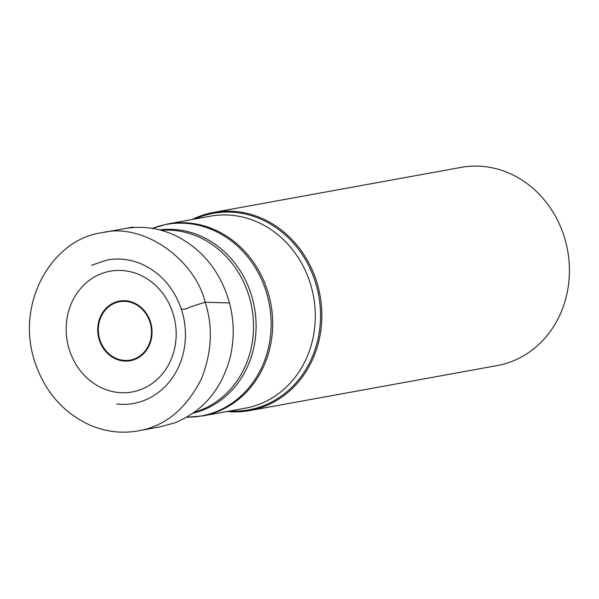 <?xml version="1.0" encoding="UTF-8"?>
<svg xmlns="http://www.w3.org/2000/svg" width="599" height="599" viewBox="0 0 599 599"><rect width="100%" height="100%" fill="white"/><g stroke="black" fill="none" stroke-linecap="round" stroke-linejoin="round"><path stroke-width="0.9" d="M192.212 219.496A100.714 89.902 79.7 0 1 213.581 212.405A100.714 89.902 79.7 0 1 320.053 295.412A100.714 89.902 79.7 0 1 249.626 410.592A100.714 89.902 79.7 0 1 227.126 411.491M173.156 313.883A61.375 54.786 79.7 0 1 110.793 391.147A61.375 54.786 79.7 0 1 79.592 289.721A61.375 54.786 79.7 0 1 173.156 313.883M213.581 212.405L461.148 167.383A100.714 89.902 79.7 0 1 564.453 237.421A100.714 89.902 79.7 0 1 497.192 365.57L249.626 410.592M194.989 218.987A99.846 89.116 79.7 0 1 318.728 295.651A99.846 89.116 79.7 0 1 229.911 410.981M245.313 408.181A97.57 87.087 -100.3 0 0 313.532 296.602A97.57 87.087 -100.3 0 0 210.391 216.187L167.772 223.936A97.57 87.087 79.7 0 1 270.92 304.352A97.57 87.087 79.7 0 1 202.694 415.931L245.313 408.181M186.708 417.189A97.338 86.877 -100.3 0 0 266.338 292.102A97.338 86.877 -100.3 0 0 152.386 228.384M159.708 229.911A93.242 83.224 79.7 0 1 254.425 307.362A93.242 83.224 79.7 0 1 193.028 413.19M194.331 412.254A92.852 82.879 -100.3 0 0 248.959 295.861A92.852 82.879 -100.3 0 0 161.258 230.323M99.209 339.655A30.309 27.052 79.7 0 1 115.974 301.993A30.309 27.052 79.7 0 1 150.544 322.172A30.309 27.052 79.7 0 1 133.772 359.834A30.309 27.052 79.7 0 1 99.209 339.655M150.027 322.352A29.658 26.476 -100.3 0 0 104.818 310.679A29.658 26.476 -100.3 0 0 119.89 359.692A29.658 26.476 -100.3 0 0 150.027 322.352M138.571 430.786L160.599 426.72L174.474 422.939C202.215 411.76 220.589 390.615 229.604 359.505C234.464 340.846 234.426 321.992 229.492 302.944L205.172 302.225C194.877 259.449 143.318 222.394 102.526 232.614C52.435 238.739 14.833 302.892 34.907 362.193C45.045 391.881 63.359 412.831 89.857 425.058C105.783 431.894 122.024 433.796 138.571 430.786C165.272 426.181 186.237 408.825 201.466 378.718C211.889 352.1 213.124 326.605 205.172 302.225L192.676 306.171C189.187 307.107 183.833 310.978 181.063 308.283L181.01 308.141C173.5 287.527 160.584 272.934 142.248 264.354C130.799 259.337 119.149 257.877 107.288 259.966L91.52 265.267M167.772 223.936L152.288 228.369M202.694 415.931L186.626 417.233M181.063 308.283L181.04 308.223C184.38 318.017 185.832 328.072 185.391 338.383L185.458 336.331C185.623 326.74 184.163 317.388 181.063 308.283M116.768 404.1L125.438 404.392C134.416 404.003 142.891 401.644 150.866 397.317C158.683 393.026 165.384 387.179 170.962 379.766C177.341 371.208 181.662 361.437 183.908 350.452C186.693 336.196 185.727 322.097 181.01 308.141M229.492 302.944C220.926 272.717 203.705 250.652 177.836 236.762C161.52 228.556 144.614 225.718 127.115 228.234C139.672 225.658 127.684 228.062 126.449 228.294L102.526 232.614"/></g></svg>
